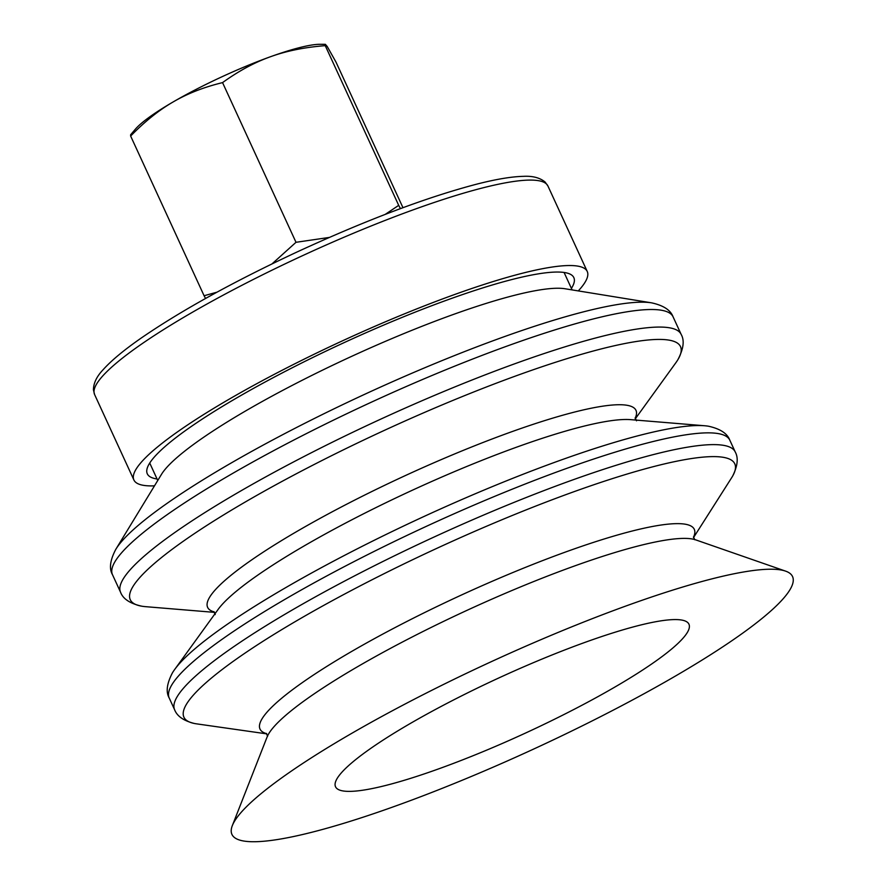 <?xml version="1.0" encoding="UTF-8"?>
<svg xmlns="http://www.w3.org/2000/svg" width="886" height="886" viewBox="0 0 886 886"><rect width="100%" height="100%" fill="white"/><g stroke="black" fill="none" stroke-linecap="round" stroke-linejoin="round"><path stroke-width="1.33" d="M571.404 288.393A234.746 36.935 155.3 0 0 573.84 277.628A234.746 36.935 155.3 0 0 451.572 298.416A234.746 36.935 155.3 0 0 236.451 398.08A234.746 36.935 155.3 0 0 147.297 473.811A234.746 36.935 155.3 0 0 157.055 478.972M578.292 290.918A249.498 39.261 155.3 0 0 587.241 271.459A249.498 39.261 155.3 0 0 457.298 293.554A249.498 39.261 155.3 0 0 228.654 399.486A249.498 39.261 155.3 0 0 133.897 479.979A249.498 39.261 155.3 0 0 154.485 485.849M385.211 214.39L398.7 205.353L400.45 208.62M272.013 263.895L296.002 242.299L329.348 237.426M205.552 298.471L204.09 295.736L216.981 292.181M402.964 207.689L336.027 62.153L327.233 46.504L325.361 44.322L325.251 45.662C304.585 47.279 286.333 50.967 270.496 56.726C254.614 62.374 238.633 71.002 222.552 82.608L296.002 242.299M222.552 82.608C203.813 87.171 187.367 93.606 173.191 101.912C158.971 110.119 144.795 121.493 130.641 136.045L204.09 295.736M325.251 45.662L398.7 205.353M130.641 136.045L130.641 134.761L135.314 129.256A107.317 16.889 -24.7 0 1 173.191 101.912A107.317 16.889 -24.7 0 1 270.496 56.726A107.317 16.889 -24.7 0 1 320.023 44.3L325.361 44.322M407.361 779.359A194.499 30.6 -24.7 0 1 335.528 786.757A194.499 30.6 -24.7 0 1 426.554 714.304A194.499 30.6 -24.7 0 1 617.11 631.596A194.499 30.6 -24.7 0 1 688.943 624.198A194.499 30.6 -24.7 0 1 597.917 696.651A194.499 30.6 -24.7 0 1 407.361 779.359M678.587 588.293A308.527 48.542 -24.7 0 1 785.583 571.127A308.527 48.542 -24.7 0 1 667.634 680.548A308.527 48.542 -24.7 0 1 345.883 822.662A308.527 48.542 -24.7 0 1 232.342 825.586A308.527 48.542 -24.7 0 1 396.706 708.446A308.527 48.542 -24.7 0 1 678.587 588.293M232.342 825.586L267.107 736.986A239.01 37.611 -24.7 0 1 268.868 733.508A239.01 37.611 -24.7 0 1 308.472 697.803A239.01 37.611 -24.7 0 1 612.813 553.163A239.01 37.611 -24.7 0 1 691.911 538.932A239.01 37.611 -24.7 0 1 695.687 539.862L785.583 571.127M266.586 733.641A239.01 37.611 -24.7 0 1 301.683 683.051A239.01 37.611 -24.7 0 1 606.024 538.411A239.01 37.611 -24.7 0 1 693.483 537.293M266.797 733.874L196.504 723.84A303.156 47.7 -24.7 0 1 194.444 723.497A303.156 47.7 -24.7 0 1 236.784 658.807A303.156 47.7 -24.7 0 1 622.814 475.35A303.156 47.7 -24.7 0 1 732.733 475.904A303.156 47.7 -24.7 0 1 731.659 477.698L693.528 537.592M608.283 444.251A302.835 47.656 -24.7 0 1 704.647 425.756A302.835 47.656 -24.7 0 1 708.501 426.221C720.218 428.813 727.328 433.475 729.82 440.198A308.527 48.542 -24.7 0 0 615.87 451.926A308.527 48.542 -24.7 0 0 223.017 638.64A308.527 48.542 -24.7 0 0 169.226 698.035C165.726 691.999 166.812 683.582 172.482 672.762A302.835 47.656 -24.7 0 1 174.642 669.539A302.835 47.656 -24.7 0 1 222.663 627.521A302.835 47.656 -24.7 0 1 608.283 444.251M174.642 669.539L218.122 609.424A235.754 37.101 -24.7 0 1 255.511 576.72A235.754 37.101 -24.7 0 1 555.699 434.051A235.754 37.101 -24.7 0 1 630.721 419.654L704.647 425.756M214.157 611.883A235.754 37.101 -24.7 0 1 248.722 561.968A235.754 37.101 -24.7 0 1 548.91 419.3A235.754 37.101 -24.7 0 1 635.162 418.247M214.556 612.37L145.725 606.677A302.835 47.656 -24.7 0 1 141.882 606.212A302.835 47.656 -24.7 0 1 183.059 541.401A302.835 47.656 -24.7 0 1 568.668 358.132A302.835 47.656 -24.7 0 1 677.89 359.672A302.835 47.656 -24.7 0 1 675.741 362.906L635.273 418.856M115.844 549.265L161.507 474.32A228.034 35.883 -24.7 0 1 489.615 302.336A228.034 35.883 -24.7 0 1 564.98 288.747L651.598 302.846C663.437 305.426 670.591 310.1 673.083 316.845A308.527 48.542 -24.7 0 0 559.144 328.584A308.527 48.542 -24.7 0 0 166.28 515.287A308.527 48.542 -24.7 0 0 112.489 574.693C108.967 568.635 110.085 560.162 115.844 549.265A302.802 47.645 -24.7 0 1 165.948 504.145A302.802 47.645 -24.7 0 1 551.524 320.898A302.802 47.645 -24.7 0 1 651.598 302.846M94.592 394.525L93.429 389.851C93.528 383.095 96.74 376.406 103.064 369.783C111.337 360.502 124.339 349.726 142.07 337.455C182.106 310.056 233.904 281.493 297.463 251.79C366.959 219.794 426.83 197.213 477.089 184.055C496.249 179.171 511.676 176.602 523.393 176.347C532.619 175.827 539.851 177.721 545.089 182.029L547.936 186.016A249.498 39.261 155.3 0 0 417.993 208.11A249.498 39.261 155.3 0 0 189.349 314.043A249.498 39.261 155.3 0 0 94.592 394.525L133.897 479.979M194.444 723.497C183.734 720.827 177.134 716.265 174.631 709.797A308.527 48.542 -24.7 0 1 228.422 650.39A308.527 48.542 -24.7 0 1 621.285 463.688A308.527 48.542 -24.7 0 1 735.225 451.949C738.514 457.84 737.684 465.826 732.733 475.904M141.882 606.212C130.153 603.621 123.054 598.969 120.562 592.247A308.527 48.542 -24.7 0 1 174.354 532.84A308.527 48.542 -24.7 0 1 567.217 346.138A308.527 48.542 -24.7 0 1 681.157 334.399C684.657 340.434 683.571 348.862 677.89 359.672M547.936 186.016L587.241 271.459M693.483 536.905L694.79 539.751M266.298 733.386L267.605 736.233M735.225 451.949L729.82 440.198M174.631 709.797L169.226 698.035M635.162 417.86L636.513 420.806M213.869 611.639L215.22 614.574M681.157 334.399L673.083 316.845M120.562 592.247L112.489 574.693M572.101 289.91L564.083 272.467M157.752 480.489L149.734 463.046"/></g></svg>
